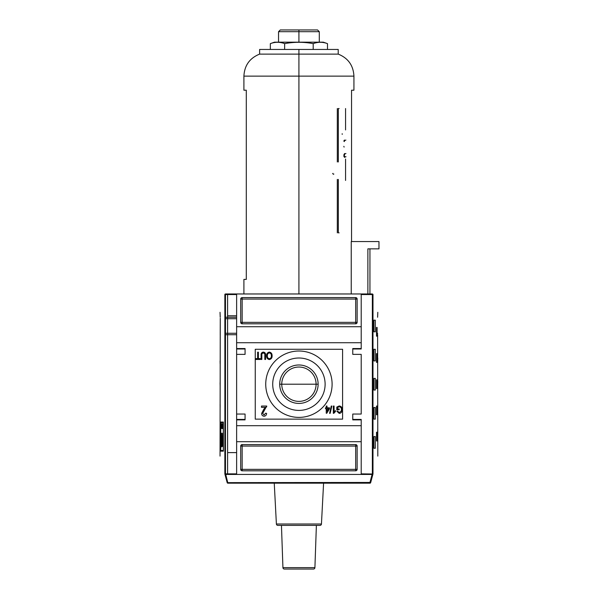 <?xml version="1.0" encoding="UTF-8"?>
<svg xmlns="http://www.w3.org/2000/svg" width="599" height="599" viewBox="0 0 599 599"><rect width="100%" height="100%" fill="white"/><g stroke="black" fill="none" stroke-linecap="round" stroke-linejoin="round"><path stroke-width="0.9" d="M316.092 384.206A17.176 17.176 0 0 0 298.916 367.03A17.176 17.176 0 0 0 281.747 384.206A17.176 17.176 0 0 0 298.916 401.382A17.176 17.176 0 0 0 316.092 384.206A17.176 17.176 0 0 0 298.916 367.03A17.176 17.176 0 0 0 281.747 384.206L279.696 384.206A19.22 19.22 0 0 0 298.916 403.426A19.22 19.22 0 0 0 318.136 384.206A19.22 19.22 0 0 0 298.916 364.986A19.22 19.22 0 0 0 279.696 384.206A19.22 19.22 0 0 1 298.916 364.986A19.22 19.22 0 0 1 318.136 384.206L281.747 384.206A17.176 17.176 0 0 0 298.916 401.382A17.176 17.176 0 0 0 316.092 384.206M272.717 384.206A26.199 26.199 0 0 0 298.916 410.405A26.199 26.199 0 0 0 325.115 384.206A26.199 26.199 0 0 0 298.916 358.007A26.199 26.199 0 0 0 272.717 384.206A26.199 26.199 0 0 1 298.916 358.007A26.199 26.199 0 0 1 325.115 384.206A26.199 26.199 0 0 1 298.916 410.405A26.199 26.199 0 0 1 272.717 384.206M265.731 384.206A33.185 33.185 0 0 1 298.916 351.021A33.185 33.185 0 0 1 332.101 384.206A33.185 33.185 0 0 1 298.916 417.391A33.185 33.185 0 0 1 265.731 384.206A33.185 33.185 0 0 1 298.916 351.021A33.185 33.185 0 0 1 332.101 384.206A33.185 33.185 0 0 1 298.916 417.391A33.185 33.185 0 0 1 265.731 384.206M263.388 353.028C262.175 353.215 261.658 353.979 261.838 355.327L261.838 359.467L261.097 359.467L261.097 355.274C260.902 353.447 261.643 352.384 263.32 352.092C265.02 352.362 265.776 353.417 265.574 355.274L265.574 359.467L264.825 359.467L264.825 355.327C265.013 354.039 264.533 353.275 263.388 353.028C264.533 353.275 265.013 354.039 264.825 355.327L264.825 359.467L265.574 359.467L265.574 355.274C265.776 353.417 265.02 352.362 263.32 352.092C261.643 352.384 260.902 353.447 261.097 355.274L261.097 359.467L261.838 359.467L261.838 355.327C261.658 353.979 262.175 353.215 263.388 353.028M263.815 409.237L265.364 407.342L261.508 407.342L261.508 406.04L266.727 406.04L262.684 413.4L264.092 415.055L265.552 413.22L266.6 413.355C266.54 415.07 265.701 416.028 264.069 416.23C262.467 416.02 261.658 415.085 261.636 413.415L263.815 409.237L261.636 413.415C261.658 415.085 262.467 416.02 264.069 416.23C265.701 416.028 266.54 415.07 266.6 413.355L265.552 413.22L264.092 415.055L262.684 413.4L266.727 406.04L261.508 406.04L261.508 407.342L265.364 407.342L261.636 413.415C261.658 415.085 262.467 416.02 264.069 416.23C265.701 416.028 266.54 415.07 266.6 413.355L265.552 413.22M329.585 413.317L331.262 406.04L331.846 406.04L330.161 413.317L329.585 413.317L330.161 413.317L331.846 406.04L331.262 406.04L329.585 413.317L331.262 406.04L331.846 406.04L330.161 413.317L329.585 413.317M337.537 407.552L337.537 408.93L339.214 408.93L339.214 409.768L336.788 409.768L336.788 407.08L339.214 405.942C341.243 406.264 342.239 407.492 342.201 409.641C342.261 411.812 341.288 413.07 339.266 413.407L336.87 411.266L337.559 411.026L339.281 412.569L341.228 411.131L341.452 409.679C341.542 408.024 340.816 407.058 339.274 406.788L337.537 407.552L339.274 406.788C340.816 407.058 341.542 408.024 341.452 409.679L341.228 411.131L339.281 412.569L337.559 411.026L336.87 411.266L339.266 413.407C341.288 413.07 342.261 411.812 342.201 409.641C342.239 407.492 341.243 406.264 339.214 405.942L336.788 407.08L336.788 409.768L339.214 409.768L339.214 408.93L337.537 408.93L337.537 407.552M335.485 410.637L335.485 411.498L333.336 413.317L333.336 406.04L334.085 406.04L334.085 411.708L335.485 410.637L335.485 411.498L333.815 413.317L335.485 411.498L335.485 410.637L334.085 411.708L334.085 406.04L333.336 406.04L333.336 413.317L333.815 413.317L333.336 413.317L333.336 406.04L334.085 406.04M326.245 407.814L326.245 406.04L326.994 406.04L326.994 407.814L329.51 407.814L329.51 408.743L326.807 413.22L326.245 413.22L326.245 408.743L325.497 408.743L325.497 407.814L326.245 407.814L325.497 407.814L325.497 408.743L326.245 408.743L326.245 413.22L326.807 413.22L329.51 408.743L329.51 407.814L326.994 407.814L326.994 406.04L326.245 406.04L326.245 407.814M266.6 355.813C266.525 353.739 267.446 352.504 269.355 352.092C271.227 352.489 272.141 353.702 272.103 355.731C272.216 357.858 271.295 359.138 269.348 359.557C267.439 359.145 266.525 357.895 266.6 355.813C266.525 357.895 267.439 359.145 269.348 359.557C271.295 359.138 272.216 357.858 272.103 355.731C272.141 353.702 271.227 352.489 269.355 352.092C267.446 352.504 266.525 353.739 266.6 355.813C266.525 353.739 267.446 352.504 269.355 352.092C271.227 352.489 272.141 353.702 272.103 355.731C272.216 357.858 271.295 359.138 269.348 359.557C267.439 359.145 266.525 357.895 266.6 355.813M257.645 358.621L257.645 352.19L258.386 352.19L258.386 358.621L260.258 358.621L260.258 359.467L255.773 359.467L255.773 358.621L257.645 358.621L255.773 358.621L255.773 359.467L260.258 359.467L260.258 358.621L258.386 358.621L258.386 352.19L257.645 352.19L257.645 358.621M361.212 348.551L361.212 342.725L236.627 342.725L236.627 293.967L361.212 293.967L225.419 293.967L236.627 293.967L236.627 326.717L361.212 326.717L361.212 293.967L372.421 293.967L361.212 293.967L361.212 348.551L352.766 348.551L361.212 348.551L361.212 348.985L361.212 348.551M352.766 348.551L352.766 354.368L361.212 354.368L361.212 414.044L361.212 354.368L352.766 354.368L352.766 348.551L352.766 348.985L361.212 348.985L352.766 348.985M352.766 414.044L361.212 414.044L352.766 414.044L352.766 419.869L352.766 414.044M352.766 419.869L361.212 419.869L361.212 425.687L361.212 419.869L352.766 419.869L352.766 419.427L361.212 419.427L352.766 419.427M245.066 419.427L236.627 419.427L245.066 419.427L236.627 419.427L236.627 414.044L236.627 419.869L236.627 419.427L245.066 419.427L236.627 419.427L245.066 419.427L245.066 414.044L245.066 419.869L245.066 414.044L236.627 414.044L236.627 419.869L245.066 419.869L236.627 419.869L236.627 474.445L225.733 474.445L227.882 483.176L369.957 483.176L369.957 482.45L369.957 483.176L227.882 483.176A0.726 0.726 0 0 1 227.178 482.637L369.957 482.45L227.178 482.637L224.984 474.445L361.212 474.445L236.627 474.445L236.627 441.695L361.212 441.695L361.212 474.445L372.099 474.445L369.957 482.45L370.661 482.637L372.855 474.445L370.661 482.637A0.726 0.726 0 0 1 369.957 483.176A0.726 0.726 0 0 0 370.661 482.637L369.957 482.45L372.099 474.445L372.855 474.445L361.212 474.445L361.212 425.687L236.627 425.687L361.212 425.687L361.212 441.695L236.627 441.695L236.627 342.725L361.212 342.725L361.212 326.717L236.627 326.717L236.627 354.368L236.627 348.551L245.066 348.551L245.066 354.368L236.627 354.368L245.066 354.368L245.066 348.551L236.627 348.551L236.627 354.368L236.627 348.985L245.066 348.985L236.627 348.985M240.701 299.066A1.453 1.453 0 0 1 242.153 297.606L355.679 297.606A1.453 1.453 0 0 1 357.139 299.066L357.139 322.352A1.453 1.453 0 0 1 355.679 323.804L242.153 323.804A1.453 1.453 0 0 1 240.701 322.352L240.701 299.066L240.701 322.352A1.453 1.453 0 0 0 242.153 323.804L355.679 323.804A1.453 1.453 0 0 0 357.139 322.352L357.139 299.066A1.453 1.453 0 0 0 355.679 297.606L242.153 297.606A1.453 1.453 0 0 0 240.701 299.066A1.453 1.453 0 0 1 242.153 297.606L242.153 299.066L355.679 299.066L355.679 322.352L242.153 322.352L242.153 299.066L240.701 299.066L242.153 299.066L242.153 297.606M357.139 469.354A1.453 1.453 0 0 1 355.679 470.807L242.153 470.807A1.453 1.453 0 0 1 240.701 469.354L240.701 446.068A1.453 1.453 0 0 1 242.153 444.608L355.679 444.608A1.453 1.453 0 0 1 357.139 446.068L357.139 469.354L357.139 446.068A1.453 1.453 0 0 0 355.679 444.608L242.153 444.608A1.453 1.453 0 0 0 240.701 446.068L240.701 469.354A1.453 1.453 0 0 0 242.153 470.807L355.679 470.807A1.453 1.453 0 0 0 357.139 469.354A1.453 1.453 0 0 1 355.679 470.807L355.679 446.068L242.153 446.068L242.153 469.354L357.139 469.354L355.679 469.354L355.679 470.807M227.598 334.721L227.598 473.861L227.598 452.612L236.627 452.612L227.598 452.612L227.598 294.551L227.598 315.8L236.627 315.8L227.598 315.8L227.598 317.253M225.471 317.253L236.627 317.253L225.471 317.253M236.627 334.721L225.471 334.721L236.627 334.721M328.574 408.743L326.994 408.743L326.994 411.371L328.574 408.743L326.994 411.371L326.994 408.743L328.574 408.743M269.348 358.719C270.83 358.359 271.504 357.363 271.354 355.716C271.429 354.181 270.763 353.253 269.355 352.931C267.918 353.275 267.244 354.234 267.349 355.821C267.251 357.401 267.918 358.367 269.348 358.719C267.918 358.367 267.251 357.401 267.349 355.821C267.244 354.234 267.918 353.275 269.355 352.931C270.763 353.253 271.429 354.181 271.354 355.716C271.504 357.363 270.83 358.359 269.348 358.719M372.937 474.123L372.421 474.445L372.937 474.123L372.937 294.289L372.361 294.551L372.982 294.401C379.407 318.256 379.407 318.256 372.982 294.401L372.982 474.011C379.407 450.156 379.407 450.156 372.982 474.011L361.212 473.861L372.982 474.011M377.767 358.007L377.647 363.833L377.767 358.007M377.767 427.873L377.647 433.691L377.767 427.873M377.767 404.587L377.647 410.405L377.767 404.587M377.1 327.443L377.1 336.174L376.516 336.174L376.516 327.443L377.1 327.443L377.1 336.174L376.516 336.174L377.1 336.174L376.516 336.174L376.516 327.443L377.1 327.443M377.1 353.642L377.1 362.373L376.516 362.373L376.516 353.642L377.1 353.642L377.1 362.373L376.516 362.373L377.1 362.373L376.516 362.373L376.516 353.642L377.1 353.642M377.1 432.238L377.1 440.969L376.516 440.969L376.516 432.238L377.1 432.238L377.1 440.969L376.516 440.969L377.1 440.969L376.516 440.969L376.516 432.238L377.1 432.238M377.1 406.04L377.1 414.77L376.516 414.77L376.516 406.04L377.1 406.04L377.1 414.77L376.516 414.77L377.1 414.77L376.516 414.77L376.516 406.04L377.1 406.04M375.311 320.166L375.311 331.809L373.903 331.809L373.903 320.166L375.311 320.166L375.311 331.809L373.903 331.809L373.903 320.166L375.311 320.166M375.311 349.277L375.311 360.92L373.903 360.92L373.903 349.277L375.311 349.277L375.311 360.92L373.903 360.92L373.903 349.277L375.311 349.277M375.311 436.604L375.311 448.247L373.903 448.247L373.903 436.604L375.311 436.604L375.311 448.247L373.903 448.247L373.903 436.604L375.311 436.604M375.311 407.492L375.311 419.135L373.903 419.135L373.903 407.492L375.311 407.492L375.311 419.135L373.903 419.135L373.903 407.492L375.311 407.492M377.767 381.293L377.647 387.119L377.767 381.293M377.1 379.841L377.1 388.571L376.516 388.571L376.516 379.841L377.1 379.841L377.1 388.571L376.516 388.571L377.1 388.571L376.516 388.571L376.516 379.841L377.1 379.841M375.311 378.388L375.311 390.031L373.903 390.031L373.903 378.388L375.311 378.388L375.311 390.031L373.903 390.031L373.903 378.388L375.311 378.388M377.61 334.721L377.804 456.109M377.61 317.253L377.804 312.311M372.421 293.967L370.234 293.967M223.285 450.5L220.769 450.5L220.769 422.707L223.285 422.707L223.285 450.5L223.285 422.707L220.769 422.707L220.769 450.5L223.285 450.5M221.398 423.815L221.143 428.555L221.398 423.815M222.102 425.971L221.87 428.555L222.102 425.971M223.068 426.031L222.723 423.815L222.723 428.555L222.791 426.585L223.142 428.555L223.142 423.815L223.142 428.555L223.068 426.585L222.723 428.555L222.723 423.815L223.068 426.031M221.944 446.614L221.435 446.614C221.076 448.322 220.814 441.815 221.091 438.962L221.128 433.204L221.36 444.451L221.75 444.451L221.75 433.204L221.944 439.419L222.663 439.419L222.91 433.204L222.91 446.614L222.663 441.149L221.944 441.149L221.944 446.614L221.435 446.614C221.076 448.322 220.814 441.815 221.091 438.962L221.128 433.204L221.143 443.799L221.75 444.451L221.75 433.204L221.944 439.419L222.663 439.419L222.91 433.204L222.91 446.614L222.663 441.149L221.944 441.149L221.944 446.614L221.435 446.614M222.663 423.815L222.543 425.23L222.229 423.815L222.409 428.555L222.663 423.815L222.484 428.555L222.229 423.815L222.341 425.23L222.663 423.815M221.735 427.514L221.48 423.815L221.735 427.514M220.926 425.44L220.896 424.818M224.895 294.289L225.419 293.967L224.895 294.289L224.857 474.011C218.433 450.156 218.433 450.156 224.857 474.011L225.471 473.861L225.471 294.551L236.627 294.551L225.471 294.551L225.037 294.116L225.471 294.551L225.471 473.861L225.037 474.303L225.419 474.445L224.895 474.123L224.857 294.401C218.433 318.256 218.433 318.256 224.857 294.401L224.857 294.401M220.732 422.048L223.367 422.048L223.367 451.159L220.732 451.159L220.732 422.048L223.367 422.048L223.367 451.159L220.732 451.159L220.732 422.048M220.147 360.92L220.147 363.833L220.095 360.92M220.147 426.413L220.147 429.326L220.095 426.413M220.147 404.587L220.147 407.492L220.095 404.587M221.316 440.033L221.316 437.884L221.316 440.033M220.147 382.754L220.147 385.666L220.095 382.754M220.035 456.109L220.275 318.234M220.23 317.253L220.035 312.311M222.192 440.969L221.75 440.969M222.229 439.419L222.229 441.149L222.229 439.419M222.192 422.048L222.192 422.707L222.192 422.048M222.192 439.419L222.192 441.149L222.192 439.419M222.192 450.5L222.192 451.159L222.192 450.5M222.491 439.419L222.446 441.149L222.491 439.419M222.588 441.201L222.663 437.742M222.708 440.07L221.75 440.07L222.821 440.003L221.75 440.003L222.821 440.003L222.648 437.682M222.469 427.169L222.364 425.784L222.469 427.169M220.941 428L221.038 426.466L220.941 428M276.394 524.005A1.453 1.453 0 0 0 277.846 525.383L319.993 525.383L277.846 525.383A1.453 1.453 0 0 1 276.394 524.005L274.252 483.176L276.394 524.005L321.446 524.005A1.453 1.453 0 0 1 319.993 525.383A1.453 1.453 0 0 0 321.446 524.005L323.587 483.176L321.446 524.005L276.394 524.005M282.93 567.642L281.455 525.383L282.93 567.642A1.453 1.453 0 0 0 284.383 569.05L313.457 569.05L284.383 569.05A1.453 1.453 0 0 1 282.93 567.642L314.909 567.642L316.384 525.383L314.909 567.642A1.453 1.453 0 0 1 313.457 569.05A1.453 1.453 0 0 0 314.909 567.642L282.93 567.642M367.876 248.847L367.876 293.967L367.876 248.847L378.965 248.847L378.965 241.569L378.965 248.847L367.876 248.847C370.624 248.847 370.624 248.847 367.876 248.847M351.231 241.569L351.231 293.967L351.231 241.569L378.965 241.569L351.231 241.569M332.393 49.455L298.916 49.455L298.916 54.112L338.218 54.112L338.218 49.455L259.622 49.455L259.622 54.112C249.701 58.11 244.459 65.448 243.905 76.133L243.905 90.209L246.286 90.209L246.286 279.411L243.905 279.411L243.905 293.967M351.553 90.209L351.553 241.569L351.553 90.209C354.713 90.209 354.713 90.209 351.553 90.209L353.934 90.209L353.934 76.133L298.916 76.133L353.934 76.133L298.916 76.133L298.916 293.967M311.727 54.112L259.622 54.112M278.542 31.695L280.287 29.95L317.545 29.95L319.297 31.695L278.542 31.695L278.542 42.177M323.37 42.177L274.469 42.177L270.344 43.63C275.106 41.848 279.868 41.848 284.63 43.63C279.868 41.848 275.106 41.848 270.344 43.63L270.344 49.455L270.344 43.63L274.469 42.177L323.37 42.177L327.488 43.63C322.726 41.848 317.964 41.848 313.202 43.63C303.708 41.855 294.184 41.855 284.63 43.63C294.184 41.855 303.708 41.855 313.202 43.63C317.964 41.848 322.726 41.848 327.488 43.63L323.37 42.177M327.488 49.455L327.488 43.63L327.488 49.455M313.202 43.63L313.202 49.455L313.202 43.63L311.727 43.383M284.63 49.455L284.63 43.63L284.63 49.455M342.583 349.277L342.583 419.135L255.256 419.135L255.256 349.277L342.583 349.277M245.066 414.044L236.627 414.044L236.627 354.368M245.066 354.368L245.066 348.985M225.471 318.713L236.627 318.713L225.471 318.713M236.627 333.269L225.471 333.269L236.627 333.269M240.701 469.354A1.453 1.453 0 0 0 242.153 470.807L242.153 469.354L355.679 469.354L355.679 446.068L357.139 446.068A1.453 1.453 0 0 0 355.679 444.608L355.679 446.068L242.153 446.068L242.153 469.354L240.701 469.354L242.153 469.354L242.153 470.807M240.701 446.068L242.153 446.068L242.153 444.608A1.453 1.453 0 0 0 240.701 446.068L242.153 446.068L242.153 444.608M357.139 299.066A1.453 1.453 0 0 0 355.679 297.606L355.679 299.066L242.153 299.066L242.153 322.352L240.701 322.352A1.453 1.453 0 0 0 242.153 323.804L242.153 322.352L355.679 322.352L355.679 299.066L357.139 299.066L355.679 299.066L355.679 297.606M357.139 322.352L355.679 322.352L355.679 323.804A1.453 1.453 0 0 0 357.139 322.352L355.679 322.352L355.679 323.804M318.136 384.206A19.22 19.22 0 0 1 298.916 403.426A19.22 19.22 0 0 1 279.696 384.206M339.214 408.93L339.214 409.768L336.788 409.768L336.788 407.08L339.214 405.942C341.243 406.264 342.239 407.492 342.201 409.641C342.261 411.812 341.288 413.07 339.266 413.407L336.87 411.266L337.559 411.026M326.245 406.04L326.994 406.04M329.51 407.814L329.51 408.743L326.807 413.22L326.245 413.22M325.497 408.743L325.497 407.814M261.508 407.342L261.508 406.04L266.727 406.04L266.63 406.938M261.838 359.467L261.097 359.467L261.097 355.274C260.902 353.447 261.643 352.384 263.32 352.092C265.02 352.362 265.776 353.417 265.574 355.274L265.574 359.467L264.825 359.467L264.825 355.327M257.645 352.19L258.386 352.19M260.258 358.621L260.258 359.467L255.773 359.467L255.773 358.621M377.557 333.269L377.565 333.748M361.212 294.551L372.361 294.551L372.361 473.861L372.361 294.551L361.212 294.551M236.627 419.427L236.627 414.044M220.275 318.713L220.23 334.721M227.598 452.612L227.598 315.8M236.627 473.861L225.471 473.861L236.627 473.861M222.776 433.204L222.776 437.884M222.776 440.033L222.776 440.969M225.733 474.445L224.984 474.445L227.178 482.637A0.726 0.726 0 0 0 227.882 483.176L225.733 474.445M369.957 483.176A0.726 0.726 0 0 0 370.661 482.637M286.112 54.112L260.161 54.112L298.916 54.112L298.916 76.133L243.905 76.133M342.186 133.727L342.216 134.378M343.841 146.343L344.111 147.084M332.954 173.366L332.61 173.77M333.486 174.421L333.823 174.017M344.605 153.509L343.781 155.111M343.819 156.122L343.998 156.624M344.335 157.088L344.859 157.425M346.035 156.773L344.754 156.683L344.313 155.86M344.29 155.485L344.799 154.033M345.196 153.703L345.937 153.524M344.313 141.574L344.612 140.563L345.885 140.069M344.462 140.054L343.804 141.102M339.131 232.839L338.33 232.839L338.33 179.423M337.304 179.423L337.304 232.839M338.33 161.962L338.33 108.546L339.131 108.546M337.304 108.546L337.304 161.962M345.571 108.546L345.571 129.938M345.571 159.049L345.571 180.441M246.286 279.411C243.127 279.411 243.127 279.411 246.286 279.411L246.286 90.209C243.127 90.209 243.127 90.209 246.286 90.209M298.916 49.455L265.439 49.455M313.547 29.95L298.916 29.95L298.916 31.695L311.802 31.695M286.037 31.695L298.916 31.695L298.916 42.177M284.293 29.95L298.916 29.95M286.112 43.383L284.63 43.63M355.679 444.608L355.679 446.068L357.139 446.068M242.153 323.804L242.153 322.352L240.701 322.352M369.942 248.847L369.942 293.967M338.218 54.112C348.131 58.11 353.373 65.448 353.934 76.133M319.297 31.695L319.297 42.177"/></g></svg>
